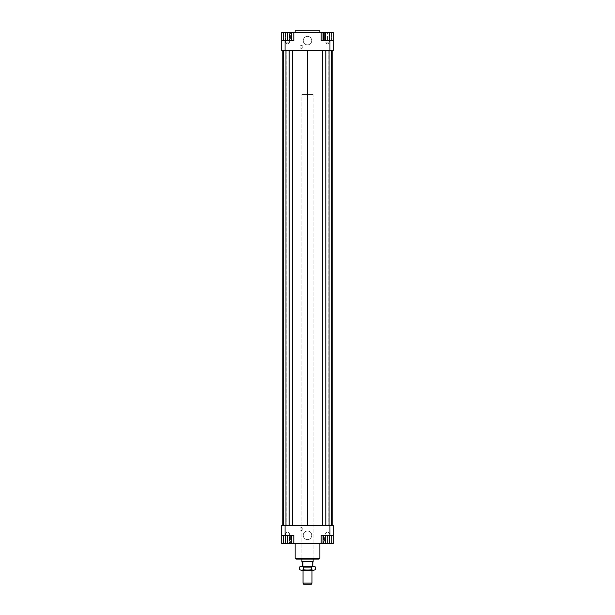 <?xml version="1.0" encoding="UTF-8"?>
<svg xmlns="http://www.w3.org/2000/svg" width="615" height="615" viewBox="0 0 615 615"><rect width="100%" height="100%" fill="white"/><g stroke="black" fill="none" stroke-linecap="round" stroke-linejoin="round"><path stroke-width="0.46" stroke-dasharray="3.08 2.31" d="M313.112 561.61L301.888 561.61M301.927 94.495L313.112 94.495L301.927 94.495M312.997 561.803L302.003 561.803M303.38 567.637L311.651 567.637L303.38 567.637M303.38 566.292L311.651 566.292L303.38 566.292M302.888 566.292L312.697 566.292L302.303 566.292L312.105 566.292L302.895 566.292L303.349 566.746L311.651 566.746L311.651 569.821L312.105 570.336L302.895 570.336L303.349 569.821L311.651 569.821L303.349 569.821L303.349 566.746L311.651 566.746L312.105 566.292L312.113 562.479L312.697 562.479M312.997 562.179L312.113 562.479M303.041 567.837L311.99 567.837L303.041 567.837M311.344 584.25L303.687 584.25M303.041 583.128L311.959 583.128M301.888 559.112L313.112 559.112L313.112 94.495L301.888 94.495L301.888 559.112L301.888 94.495L313.112 94.495L313.112 559.112L301.888 559.112M295.154 32.549L319.846 32.549L295.154 32.549M295.154 30.75L319.846 30.75M311.767 535.319A4.267 4.267 0 0 0 307.5 531.053A4.267 4.267 0 0 0 303.233 535.319A4.267 4.267 0 0 1 307.5 531.053A4.267 4.267 0 0 1 311.767 535.319A4.267 4.267 0 0 1 307.5 539.586A4.267 4.267 0 0 1 303.233 535.319A4.267 4.267 0 0 0 307.5 539.586A4.267 4.267 0 0 0 311.767 535.319M311.767 40.628A4.267 4.267 0 0 0 307.5 36.362A4.267 4.267 0 0 0 303.233 40.628A4.267 4.267 0 0 1 307.5 36.362A4.267 4.267 0 0 1 311.767 40.628A4.267 4.267 0 0 1 307.5 44.887A4.267 4.267 0 0 1 303.233 40.628A4.267 4.267 0 0 0 307.5 44.887A4.267 4.267 0 0 0 311.767 40.628M302.895 529.038A1.461 1.461 0 0 0 301.442 527.578A1.461 1.461 0 0 0 299.982 529.038A1.461 1.461 0 0 1 301.442 527.578A1.461 1.461 0 0 1 302.895 529.038A1.461 1.461 0 0 1 301.442 530.491A1.461 1.461 0 0 1 299.982 529.038A1.461 1.461 0 0 0 301.442 530.491A1.461 1.461 0 0 0 302.895 529.038M302.895 46.909A1.461 1.461 0 0 0 301.442 45.449A1.461 1.461 0 0 0 299.982 46.909A1.461 1.461 0 0 1 301.442 45.449A1.461 1.461 0 0 1 302.895 46.909A1.461 1.461 0 0 1 301.442 48.37A1.461 1.461 0 0 1 299.982 46.909A1.461 1.461 0 0 0 301.442 48.37A1.461 1.461 0 0 0 302.895 46.909M289.434 543.399L285.614 543.399L285.614 533.074L289.434 533.074L289.434 543.399L285.614 543.399L289.434 543.399L285.614 543.399L285.614 533.074L287.52 531.929L289.434 533.074L285.614 533.074L287.52 533.074L285.614 533.074L287.52 531.929L289.434 533.074L287.52 533.074L289.434 533.074L289.434 543.399M327.48 543.399L325.566 543.399L329.386 543.399L329.386 533.074L325.566 533.074L327.48 533.074L325.566 533.074L325.566 543.399L327.48 543.399L327.48 535.319L331.293 535.319L323.659 535.319L327.48 535.319L327.48 543.399L323.659 543.399L323.659 535.319L323.659 543.399L331.293 543.399L331.293 535.319L331.293 543.399L327.48 543.399M325.566 533.074L329.386 533.074L327.48 531.929L325.566 533.074L327.48 531.929L329.386 533.074L329.386 543.399L325.566 543.399L325.566 533.074M289.434 32.549L285.614 32.549L285.614 42.873L289.434 42.873L285.614 42.873L287.52 44.019L289.434 42.873L289.434 32.549L287.52 32.549L289.434 32.549L289.434 42.873L287.52 42.873L289.434 42.873L287.52 44.019L285.614 42.873L287.52 42.873L285.614 42.873L285.614 32.549L289.434 32.549M327.48 32.549L325.566 32.549L329.386 32.549L329.386 42.873L325.566 42.873L329.386 42.873L325.566 42.873L329.386 42.873L327.48 44.019L325.566 42.873L325.566 32.549L329.386 32.549L325.566 32.549L325.566 42.873L327.48 44.019L329.386 42.873L329.386 32.549L327.48 32.549L331.293 32.549L331.293 40.628L323.659 40.628L331.293 40.628L331.293 32.549L327.48 32.549L327.48 40.628L327.48 32.549L323.659 32.549L327.48 32.549M319.846 543.399L295.154 543.399L319.846 543.399M295.154 558.212L319.846 558.212M318.947 559.112L296.053 559.112M325.274 535.319L331.885 535.319L325.274 535.319L325.274 543.399L333.315 543.399L333.315 535.319L324.559 535.319L324.559 543.399L293.809 543.399L293.809 535.319L293.809 543.399L293.809 535.319L281.685 535.319L293.809 535.319L281.685 535.319L281.685 543.399L290.441 543.399L290.441 535.319L290.441 543.399L291.341 543.399L291.341 535.319L283.707 535.319L291.341 535.319M329.947 525.441L333.315 525.441L333.315 535.319L329.947 535.319L329.947 525.441L285.053 525.441L285.053 535.319M281.685 535.319L281.685 525.441L285.053 525.441M332.131 525.441L328.133 525.441L332.131 525.441M331.516 525.441L328.133 525.441L331.516 525.441L329.048 525.441L331.516 525.441L331.516 50.499L328.133 50.499L332.131 50.499L328.133 50.499L331.516 50.499L329.048 50.499L331.516 50.499L331.516 525.441L331.516 50.499M325.804 525.441L322.421 525.441L325.804 525.441L325.804 50.499L329.048 50.499L322.421 50.499L325.804 50.499M307.5 525.441L322.421 525.441L292.579 525.441L307.5 525.441L307.5 50.499L322.421 50.499L307.5 50.499M289.196 525.441L292.579 525.441L285.952 525.441L289.196 525.441L289.196 50.499L292.579 50.499L289.196 50.499M283.484 525.441L286.867 525.441L283.484 525.441L283.484 50.499L286.867 50.499L283.484 50.499L283.484 525.441L283.484 50.499M282.869 525.441L286.867 525.441L282.869 525.441M293.809 543.399L283.707 543.399L283.707 535.319M291.933 543.399L285.322 543.399L285.322 535.319L289.726 535.319L283.115 535.319L285.322 535.319L285.322 543.399L289.726 543.399L289.726 535.319L291.933 535.319L289.726 535.319L289.726 543.399L291.933 543.399L291.933 535.319M325.274 543.399L331.885 543.399L324.559 543.399L324.559 535.319L321.191 535.319L321.191 543.399L321.191 535.319L333.315 535.319M329.947 535.319L321.191 535.319L321.191 543.399M329.947 50.499L281.685 50.499L281.685 40.628L293.809 40.628L293.809 32.549L293.809 40.628L290.441 40.628L290.441 32.549L321.191 32.549L321.191 40.628L333.315 40.628L333.315 50.499L329.947 50.499L329.947 40.628M281.685 40.628L290.441 40.628L290.441 32.549L283.707 32.549L291.341 32.549L281.685 32.549L281.685 40.628L285.053 40.628L285.053 50.499M285.053 40.628L293.809 40.628L293.809 32.549M282.869 50.499L286.867 50.499L282.869 50.499M324.559 40.628L333.315 40.628L321.191 40.628L324.559 40.628L324.559 32.549L324.559 40.628M329.678 40.628L323.067 40.628L331.885 40.628L329.678 40.628L329.678 32.549L323.067 32.549L329.678 32.549M283.707 40.628L291.341 40.628L283.707 40.628L283.707 32.549M321.191 32.549L321.191 40.628L321.191 32.549L333.315 32.549L333.315 40.628M287.52 32.549L287.52 40.628M291.341 32.549L291.341 40.628M325.274 32.549L325.274 40.628M323.659 32.549L323.659 40.628L323.659 32.549M285.322 40.628L291.933 40.628L283.115 40.628L285.322 40.628L285.322 32.549L289.726 32.549L285.322 32.549L285.322 40.628M289.726 32.549L289.726 40.628L289.726 32.549L291.933 32.549L289.726 32.549M291.933 32.549L291.933 40.628M283.115 32.549L285.322 32.549L283.115 32.549L283.115 40.628M283.707 543.399L287.52 543.399L287.52 535.319M287.52 543.399L291.341 543.399M329.678 543.399L329.678 535.319M283.115 543.399L285.322 543.399L283.115 543.399L283.115 535.319M322.421 50.499L322.421 525.441M329.048 50.499L329.048 525.441M328.133 50.499L328.133 525.441L328.133 50.499M286.867 50.499L286.867 525.441L286.867 50.499M285.952 50.499L285.952 525.441M292.579 50.499L292.579 525.441M314.234 566.292L300.766 566.292M302.895 570.336L312.105 570.336M315.272 569.736L313.335 570.336L314.234 570.336M311.39 569.736L307.5 570.336L313.335 570.336L311.39 569.736L311.39 566.892L313.335 566.292L315.272 566.892M307.5 570.336L303.61 569.736L301.665 570.336L307.5 570.336M300.766 570.336L301.665 570.336L299.728 569.736M299.728 566.892L301.665 566.292L303.61 566.892L307.5 566.292L311.39 566.892M303.61 566.892L303.61 569.736M311.99 570.336L311.651 566.292M303.349 566.292L303.011 570.336"/><path stroke-width="0.92" d="M302.003 562.179L302.888 562.479L301.888 561.61L313.112 561.61L313.112 559.112M302.003 561.803L313.112 561.61M302.888 562.479L302.888 566.292M312.697 566.292L312.997 561.803M311.959 583.128L303.041 583.128M303.687 584.25L311.344 584.25L311.99 583.128L311.99 570.336M302.303 566.292L302.303 562.479M319.846 32.549L319.846 30.75L295.154 30.75L295.154 32.549M295.154 543.399L295.154 558.212L296.053 559.112L318.947 559.112L319.846 558.212L319.846 543.399M319.846 558.212L295.154 558.212M281.685 535.319L285.053 535.319L285.053 525.441L281.685 525.441L281.685 543.399L283.707 543.399L283.707 535.319M285.053 535.319L293.809 535.319L293.809 543.399L321.191 543.399L321.191 535.319L333.315 535.319L333.315 525.441L329.947 525.441L329.947 535.319M329.947 525.441L285.053 525.441M333.315 535.319L333.315 543.399L331.885 543.399L331.885 535.319M321.191 543.399L323.067 543.399L323.067 535.319M291.341 535.319L291.341 543.399L293.809 543.399M329.947 50.499L333.315 50.499L333.315 40.628L329.947 40.628L329.947 50.499L285.053 50.499L285.053 40.628L281.685 40.628L281.685 50.499L285.053 50.499M329.947 40.628L321.191 40.628L321.191 32.549L293.809 32.549L293.809 40.628L285.053 40.628M281.685 40.628L281.685 32.549L283.707 32.549L283.707 40.628M329.678 40.628L329.678 32.549L321.191 32.549M293.809 32.549L291.341 32.549L291.341 40.628M283.707 32.549L291.341 32.549M287.52 32.549L287.52 40.628M325.274 32.549L325.274 40.628M323.067 32.549L323.067 40.628M329.678 32.549L331.885 32.549L331.885 40.628M331.885 32.549L333.315 32.549L333.315 40.628M291.341 543.399L287.52 543.399L287.52 535.319M287.52 543.399L283.707 543.399M331.885 543.399L325.274 543.399L325.274 535.319M329.678 543.399L329.678 535.319M325.274 543.399L323.067 543.399M332.131 50.499L332.131 525.441M282.869 525.441L282.869 50.499M292.579 50.499L292.579 525.441M307.5 50.499L307.5 525.441M289.196 50.499L289.196 525.441M285.952 50.499L285.952 525.441M283.484 50.499L283.484 525.441M331.516 50.499L331.516 525.441M329.048 50.499L329.048 525.441M325.804 50.499L325.804 525.441M322.421 50.499L322.421 525.441M314.234 566.292L315.272 566.892L313.335 566.292L314.234 566.292M299.728 566.892L301.665 566.292L299.728 566.892L299.728 569.736L301.665 570.336L299.728 569.736M315.272 569.736L313.335 570.336L315.272 569.736L315.272 566.892M301.665 566.292L313.335 566.292L311.39 566.892L307.5 566.292L303.61 566.892L301.665 566.292M301.665 570.336L303.61 569.736L307.5 570.336L301.665 570.336M307.5 570.336L311.39 569.736L313.335 570.336L307.5 570.336M311.39 566.892L311.39 569.736M303.61 566.892L303.61 569.736M303.656 584.25L303.011 583.128L303.011 570.336M301.888 561.61L301.888 559.112"/></g></svg>

